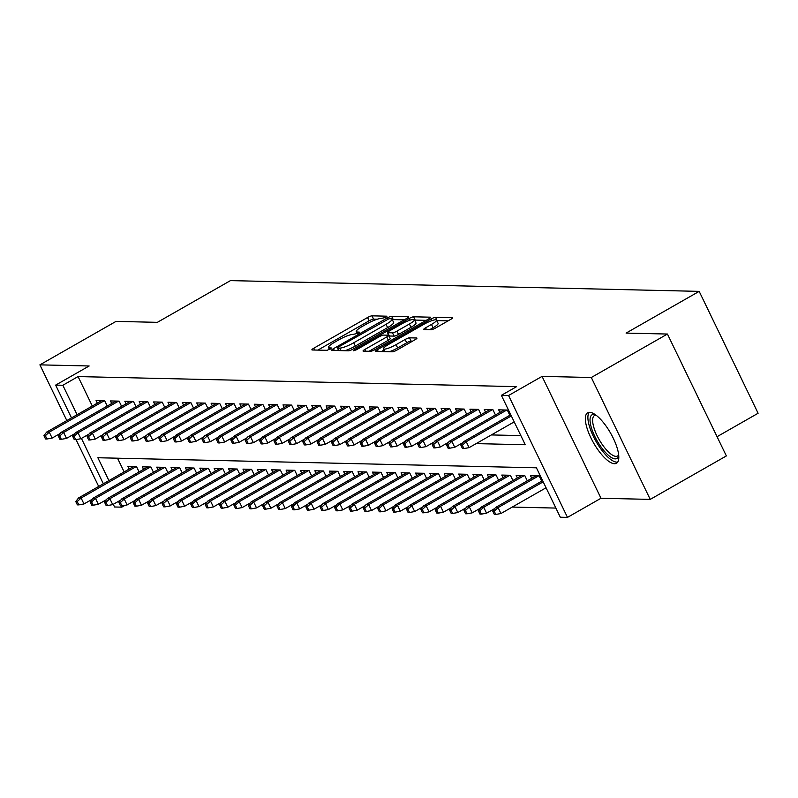 <?xml version="1.0" encoding="UTF-8"?>
<svg xmlns="http://www.w3.org/2000/svg" width="798" height="798" viewBox="0 0 798 798"><rect width="100%" height="100%" fill="white"/><g stroke="black" fill="none" stroke-linecap="round" stroke-linejoin="round"><path stroke-width="1.2" d="M385.863 317.404L386.97 316.188L371.978 315.838A3.661 0.688 -25.8 0 0 367.569 317.514L313.774 348.227A3.661 0.688 -25.8 0 0 311.888 349.853A3.661 0.688 -25.8 0 0 312.198 349.973L327.19 350.312L331.589 348.008L329.434 347.878A11.701 2.195 -25.8 0 1 328.467 347.509A11.701 2.195 -25.8 0 1 334.482 342.312L338.97 339.758A11.701 2.195 -25.8 0 1 353.045 334.402L358.063 333.275L359.379 332.138L357.235 332.008A11.701 2.195 -25.8 0 1 356.257 331.639A11.701 2.195 -25.8 0 1 362.282 326.442L366.761 323.888A11.701 2.195 -25.8 0 1 380.846 318.532L385.863 317.404M589.652 412.327A29.057 9.805 -119.7 0 0 587.667 412.785A29.057 9.805 -119.7 0 0 592.156 440.336A29.057 9.805 -119.7 0 0 614.5 463.718A29.057 9.805 -119.7 0 0 616.485 463.249A29.057 9.805 -119.7 0 0 611.996 435.708A29.057 9.805 -119.7 0 0 589.652 412.327M431.139 329.714A3.661 0.688 -25.8 0 0 435.538 328.038L450.631 319.419A3.661 0.688 -25.8 0 0 452.506 317.794A3.661 0.688 -25.8 0 0 452.207 317.684L435.548 317.305A3.661 0.688 -25.8 0 0 431.149 318.971L377.354 349.694A3.661 0.688 -25.8 0 0 375.469 351.31A3.661 0.688 -25.8 0 0 375.778 351.429L392.426 351.808A3.661 0.688 -25.8 0 0 396.825 350.132L415.06 339.729A3.661 0.688 -25.8 0 0 416.945 338.103A3.661 0.688 -25.8 0 0 416.636 337.993L409.514 337.823A3.661 0.688 -25.8 0 0 405.115 339.499L396.067 344.656A9.785 1.835 -25.8 0 1 383.489 348.836A9.785 1.835 -25.8 0 1 388.516 344.487L423.938 324.267A9.785 1.835 -25.8 0 1 436.516 320.098A9.785 1.835 -25.8 0 1 431.489 324.437L425.583 327.808A3.661 0.688 -25.8 0 0 423.708 329.434A3.661 0.688 -25.8 0 0 424.007 329.544L431.139 329.714M667.437 334.043L726.36 455.927L650.23 499.388L591.308 377.504L667.437 334.043L626.091 333.095L699.178 291.37L230.442 280.617L157.366 322.342L116.029 321.385L39.9 364.856L89.147 365.983L55.651 385.105L62.843 385.264L78.064 376.576L516.605 386.641L501.373 395.329L508.565 395.499L567.488 517.383L560.296 517.224L536.416 467.808L97.875 457.743L108.927 480.605M591.308 377.504L542.061 376.377L508.565 395.499M406.741 318.412A3.661 0.688 -25.8 0 0 408.616 316.786A3.661 0.688 -25.8 0 0 408.317 316.676L391.658 316.297A3.661 0.688 -25.8 0 0 387.259 317.963L333.464 348.686A3.661 0.688 -25.8 0 0 331.579 350.302A3.661 0.688 -25.8 0 0 331.878 350.422L348.536 350.801A3.661 0.688 -25.8 0 0 352.935 349.125L406.741 318.412M413.603 316.796L430.262 317.175A3.661 0.688 -25.8 0 1 430.561 317.295A3.661 0.688 -25.8 0 1 428.686 318.921L374.88 349.634A3.661 0.688 -25.8 0 1 370.481 351.31L363.359 351.14A3.661 0.688 -25.8 0 1 363.05 351.03A3.661 0.688 -25.8 0 1 364.935 349.404L386.751 336.946A3.661 0.688 -25.8 0 0 388.636 335.32A3.661 0.688 -25.8 0 0 388.327 335.21L383.599 335.1A3.661 0.688 -25.8 0 0 379.2 336.776L356.487 349.743L353.195 350.831L354.512 349.694L409.204 318.472A3.661 0.688 -25.8 0 1 413.603 316.796L415.199 320.088L426.182 320.347M39.9 364.856L66.833 420.566M73.516 434.391L73.765 434.91M76.039 439.598L98.683 486.451M107.241 406.042L104.708 400.805L96.079 400.606L97.316 403.17M121.615 406.372L119.082 401.135L110.463 400.935L111.7 403.499M135.999 406.701L133.466 401.464L124.837 401.264L126.074 403.828M150.373 407.03L147.839 401.793L139.211 401.603L140.448 404.157M164.747 407.359L162.223 402.122L153.595 401.933L154.832 404.486M179.131 407.688L176.597 402.451L167.969 402.262L169.206 404.815M193.505 408.017L190.981 402.791L182.353 402.591L183.59 405.145M207.889 408.347L205.355 403.12L196.727 402.92L197.964 405.474M222.263 408.686L219.729 403.449L211.111 403.249L212.348 405.803M236.647 409.015L234.113 403.778L225.485 403.579L226.722 406.132M251.021 409.344L248.487 404.107L239.859 403.908L241.096 406.461M265.395 409.673L262.871 404.436L254.243 404.237L255.48 406.8M279.779 410.002L277.245 404.766L268.617 404.566L269.854 407.13M294.153 410.332L291.629 405.095L283.001 404.895L284.238 407.459M308.537 410.661L306.003 405.424L297.375 405.224L298.612 407.788M322.911 410.99L320.377 405.753L311.759 405.554L312.996 408.117M337.295 411.319L334.761 406.082L326.133 405.883L327.37 408.446M351.669 411.648L349.135 406.411L340.507 406.222L341.744 408.776M366.043 411.977L363.519 406.741L354.891 406.551L356.127 409.105M380.427 412.307L377.893 407.08L369.265 406.88L370.501 409.434M394.801 412.636L392.277 407.409L383.648 407.209L384.885 409.763M409.184 412.965L406.651 407.738L398.022 407.539L399.259 410.092M423.558 413.304L421.025 408.067L412.406 407.868L413.643 410.421M437.942 413.633L435.409 408.396L426.78 408.197L428.017 410.751M452.316 413.963L449.783 408.726L441.154 408.526L442.391 411.09M466.69 414.292L464.167 409.055L455.538 408.855L456.775 411.419M481.074 414.621L478.541 409.384L469.912 409.184L471.149 411.748M495.448 414.95L492.925 409.713L484.296 409.514L485.533 412.077M509.832 415.279L507.299 410.042L498.67 409.843L499.907 412.406M78.064 376.576L92.299 406.032M491.359 434.93L520.845 435.598M512.236 507.079L555.877 508.077M117.515 458.192L124.149 471.917M129.166 469.054L127.929 466.491L136.558 466.69L139.091 471.927M143.55 469.384L142.313 466.82L150.932 467.02L153.465 472.256M157.924 469.713L156.687 467.159L165.316 467.349L167.849 472.586M172.298 470.042L171.061 467.488L179.69 467.678L182.223 472.915M186.682 470.371L185.445 467.818L194.074 468.017L196.597 473.244M201.056 470.7L199.819 468.147L208.448 468.346L210.981 473.573M215.44 471.029L214.203 468.476L222.832 468.675L225.355 473.912M229.814 471.359L228.577 468.805L237.206 469.005L239.739 474.241M244.198 471.688L242.961 469.134L251.579 469.334L254.113 474.571M258.572 472.027L257.335 469.463L265.963 469.663L268.497 474.9M272.946 472.356L271.709 469.793L280.337 469.992L282.871 475.229M287.33 472.685L286.093 470.122L294.721 470.321L297.245 475.558M301.704 473.014L300.467 470.451L309.095 470.65L311.629 475.887M316.088 473.344L314.851 470.78L323.479 470.98L326.003 476.216M330.462 473.673L329.225 471.109L337.853 471.309L340.387 476.546M344.846 474.002L343.609 471.448L352.227 471.638L354.761 476.875M359.22 474.331L357.983 471.778L366.611 471.967L369.145 477.204M373.594 474.66L372.357 472.107L380.985 472.306L383.519 477.533M387.978 474.99L386.741 472.436L395.369 472.635L397.893 477.862M402.352 475.319L401.115 472.765L409.743 472.965L412.277 478.192M416.736 475.648L415.499 473.094L424.127 473.294L426.651 478.531M431.11 475.977L429.873 473.423L438.501 473.623L441.035 478.86M445.493 476.316L444.257 473.753L452.875 473.952L455.409 479.189M459.867 476.645L458.631 474.082L467.259 474.281L469.793 479.518M474.241 476.975L473.005 474.411L481.633 474.611L484.167 479.847M488.625 477.304L487.388 474.74L496.017 474.94L498.541 480.177M502.999 477.633L501.762 475.069L510.391 475.269L512.924 480.506M517.383 477.962L516.146 475.399L524.775 475.598L527.298 480.835M531.757 478.291L530.52 475.728L539.149 475.927L541.682 481.164M717.053 436.696L758.1 413.254L699.178 291.37M542.061 376.377L600.984 498.261L650.23 499.388M600.984 498.261L567.488 517.383M124.957 505.334L121.765 507.159L114.573 506.989L113.276 504.306M476.137 443.618L525.264 444.745L501.373 395.329M87.92 434.711L88.538 434.72M102.304 435.04L102.922 435.06M116.678 435.369L117.296 435.389M131.062 435.698L131.68 435.718M145.436 436.027L146.054 436.047M159.809 436.356L160.438 436.376M174.193 436.686L174.812 436.706M188.567 437.025L189.186 437.035M202.951 437.354L203.57 437.364M217.325 437.683L217.944 437.693M231.709 438.012L232.328 438.022M246.083 438.341L246.702 438.351M260.457 438.671L261.086 438.681M274.841 439L275.46 439.01M289.215 439.329L289.834 439.349M303.599 439.658L304.218 439.678M317.973 439.987L318.592 440.007M332.357 440.316L332.975 440.336M346.731 440.646L347.349 440.666M361.105 440.975L361.733 440.995M375.489 441.314L376.107 441.324M389.863 441.643L390.481 441.653M404.247 441.972L404.865 441.982M418.621 442.301L419.239 442.311M433.005 442.631L433.623 442.641M447.379 442.96L447.997 442.97M461.753 443.289L462.381 443.299M62.843 385.264L77.077 414.721M103.361 483.788L81.426 438.421M71.501 417.903L55.651 385.105M118.842 501.124L119.291 502.052M121.136 505.852L121.765 507.159M377.264 319.22L373.564 319.14A3.661 0.688 -25.8 0 0 369.165 320.806L317.863 350.103M338.412 350.063L337.554 350.551M404.237 319.838L393.254 319.589A3.661 0.688 -25.8 0 0 392.337 319.739M389.025 318.721L338.721 346.851L337.404 347.988L339.669 348.118A11.701 2.195 -25.8 0 0 353.743 342.761L386.023 324.327A11.701 2.195 -25.8 0 0 392.047 319.13A11.701 2.195 -25.8 0 0 391.08 318.761L389.025 318.721M344.836 350.721A11.701 2.195 -25.8 0 0 355.339 346.053L353.743 342.761M392.047 319.13L393.633 322.422A11.701 2.195 -25.8 0 1 387.619 327.619L355.339 346.053M369.025 351.27L388.347 340.237A3.661 0.688 -25.8 0 0 390.222 338.621L388.636 335.32M387.289 335.19L388.426 334.542M409.394 324.018A9.785 1.835 -25.8 0 0 414.421 319.679A9.785 1.835 -25.8 0 0 401.843 323.848L389.364 330.971A3.661 0.688 -25.8 0 0 387.479 332.596A3.661 0.688 -25.8 0 0 387.788 332.716L392.516 332.816A3.661 0.688 -25.8 0 0 396.915 331.15L409.394 324.018L410.99 327.32A9.785 1.835 -25.8 0 0 416.017 322.971L414.421 319.679M389.175 335.579A3.661 0.688 -25.8 0 0 389.075 335.888A3.661 0.688 -25.8 0 0 389.374 336.008L387.788 332.716M410.99 327.32L398.511 334.442A3.661 0.688 -25.8 0 1 394.102 336.118L389.374 336.008M415.199 320.088A3.661 0.688 -25.8 0 0 414.651 320.158M436.516 320.098L438.112 323.389A9.785 1.835 -25.8 0 1 433.085 327.739L429.673 329.674M389.254 351.738A9.785 1.835 -25.8 0 0 397.663 347.958L396.067 344.656M412.566 341.155L411.1 341.115A3.661 0.688 -25.8 0 0 406.701 342.791L397.663 347.958M384.077 350.053L381.444 351.559M448.137 320.846L437.144 320.596A3.661 0.688 -25.8 0 0 436.775 320.626M75.78 501.553L77.366 504.855L78.812 504.885L77.216 501.593L75.78 501.553L78.523 497.962L81.117 498.022L83.98 503.957L92.139 499.299M77.216 501.593L81.117 498.022L136.019 466.68M78.523 497.962L133.426 466.621M83.98 503.957L78.812 504.885M45.366 435.708L43.93 435.668L45.516 438.97L46.952 439L45.366 435.708L49.257 432.137L46.673 432.077L101.575 400.736M104.169 400.796L49.257 432.137L52.129 438.072L60.289 433.414M46.952 439L52.129 438.072M46.673 432.077L43.93 435.668M618.749 455.708A25.147 8.489 60.3 0 1 601.483 447.558A25.147 8.489 60.3 0 1 590.44 423.928A25.147 8.489 60.3 0 1 595.318 414.671M596.006 415.169A23.282 7.86 -119.7 0 0 594.49 415.539A23.282 7.86 -119.7 0 0 603.228 445.873A23.282 7.86 -119.7 0 0 617.582 455.977A23.282 7.86 -119.7 0 0 618.669 454.86M589.273 412.327A28.868 9.746 -119.7 0 0 601.034 449.174A28.868 9.746 -119.7 0 0 617.692 462.102M90.154 501.892L91.75 505.184L93.186 505.214L91.59 501.922L90.154 501.892L92.907 498.301L95.491 498.351L98.353 504.286L106.513 499.628M91.59 501.922L95.491 498.351L150.393 467.01M92.907 498.301L147.81 466.95M98.353 504.286L93.186 505.214M104.538 502.221L106.124 505.513L107.56 505.543L105.974 502.251L104.538 502.221L107.281 498.63L109.865 498.69L112.737 504.615L120.897 499.957M105.974 502.251L109.865 498.69L164.777 467.339M107.281 498.63L162.184 467.279M112.737 504.615L107.56 505.543M118.912 502.55L120.508 505.842L121.944 505.872L120.348 502.58L118.912 502.55L121.655 498.959L124.249 499.019L127.111 504.944L135.271 500.286M120.348 502.58L124.249 499.019L179.151 467.668M121.655 498.959L176.567 467.608M127.111 504.944L121.944 505.872M133.286 502.88L134.882 506.171L136.318 506.201L134.732 502.91L133.286 502.88L136.039 499.289L138.623 499.349L141.495 505.274L149.645 500.615M134.732 502.91L138.623 499.349L193.525 467.997M136.039 499.289L190.941 467.937M141.495 505.274L136.318 506.201M59.74 436.037L58.304 435.997L59.9 439.299L61.336 439.329L59.74 436.037L63.641 432.466L61.047 432.406L115.959 401.065M118.543 401.125L63.641 432.466L66.503 438.401L74.663 433.743M61.336 439.329L66.503 438.401M61.047 432.406L58.304 435.997M74.124 436.366L72.688 436.326L74.274 439.628L75.71 439.658L74.124 436.366L78.014 432.795L75.431 432.735L130.333 401.394M132.917 401.454L78.014 432.795L80.887 438.73L89.037 434.072M75.71 439.658L80.887 438.73M75.431 432.735L72.688 436.326M88.498 436.696L87.062 436.666L88.658 439.957L90.094 439.987L88.498 436.696L92.398 433.134L89.805 433.075L144.707 401.723M147.301 401.783L92.398 433.134L95.261 439.06L103.421 434.401M90.094 439.987L95.261 439.06M89.805 433.075L87.062 436.666M102.882 437.025L101.436 436.995L103.032 440.287L104.468 440.316L102.882 437.025L106.772 433.464L104.189 433.404L159.091 402.052M161.675 402.112L106.772 433.464L109.645 439.389L117.795 434.73M104.468 440.316L109.645 439.389M104.189 433.404L101.436 436.995M147.67 503.209L149.266 506.501L150.702 506.531L149.106 503.239L147.67 503.209L150.413 499.618L153.007 499.678L155.869 505.603L164.029 500.945M149.106 503.239L153.007 499.678L207.909 468.326M150.413 499.618L205.315 468.266M155.869 505.603L150.702 506.531M117.256 437.354L115.82 437.324L117.406 440.616L118.852 440.646L117.256 437.354L121.156 433.793L118.563 433.733L173.465 402.382M176.059 402.441L121.156 433.793L124.019 439.718L132.179 435.06M118.852 440.646L124.019 439.718M118.563 433.733L115.82 437.324M162.044 503.538L163.64 506.83L165.076 506.86L163.48 503.568L162.044 503.538L164.797 499.947L167.381 500.007L170.243 505.932L178.403 501.274M163.48 503.568L167.381 500.007L222.283 468.655M164.797 499.947L219.699 468.606M170.243 505.932L165.076 506.86M131.63 437.683L130.194 437.653L131.79 440.945L133.226 440.975L131.63 437.683L135.53 434.122L132.947 434.062L187.849 402.711M190.433 402.771L135.53 434.122L138.393 440.047L146.553 435.389M133.226 440.975L138.393 440.047M132.947 434.062L130.194 437.653M176.428 503.867L178.014 507.159L179.46 507.199L177.864 503.897L176.428 503.867L179.171 500.276L181.764 500.336L184.627 506.261L192.787 501.613M177.864 503.897L181.764 500.336L236.667 468.995M179.171 500.276L234.073 468.935M184.627 506.261L179.46 507.199M146.014 438.012L144.578 437.982L146.164 441.274L147.6 441.304L146.014 438.012L149.904 434.451L147.321 434.391L202.223 403.04M204.817 403.1L149.904 434.451L152.777 440.376L160.937 435.718M147.6 441.304L152.777 440.376M147.321 434.391L144.578 437.982M190.802 504.196L192.398 507.488L193.834 507.528L192.238 504.226L190.802 504.196L193.555 500.605L196.138 500.665L199.001 506.59L207.161 501.942M192.238 504.226L196.138 500.665L251.041 469.324M193.555 500.605L248.457 469.264M199.001 506.59L193.834 507.528M160.388 438.341L158.952 438.311L160.548 441.603L161.984 441.633L160.388 438.341L164.288 434.78L161.695 434.72L216.607 403.379M219.191 403.429L164.288 434.78L167.151 440.705L175.311 436.047M161.984 441.633L167.151 440.705M161.695 434.72L158.952 438.311M205.186 504.526L206.772 507.817L208.208 507.857L206.622 504.555L205.186 504.526L207.929 500.935L210.512 500.994L213.385 506.93L221.545 502.271M206.622 504.555L210.512 500.994L265.425 469.653M207.929 500.935L262.831 469.593M213.385 506.93L208.208 507.857M174.772 438.671L173.336 438.641L174.922 441.932L176.358 441.972L174.772 438.671L178.662 435.11L176.079 435.05L230.981 403.708M233.575 403.768L178.662 435.11L181.535 441.035L189.685 436.386M176.358 441.972L181.535 441.035M176.079 435.05L173.336 438.641M219.56 504.855L221.156 508.146L222.592 508.186L220.996 504.895L219.56 504.855L222.303 501.264L224.896 501.324L227.759 507.259L235.919 502.6M220.996 504.895L224.896 501.324L279.799 469.982M222.303 501.264L277.215 469.922M227.759 507.259L222.592 508.186M189.146 439L187.71 438.97L189.306 442.262L190.742 442.301L189.146 439L193.046 435.439L190.453 435.379L245.355 404.037M247.949 404.097L193.046 435.439L195.909 441.364L204.069 436.715M190.742 442.301L195.909 441.364M190.453 435.379L187.71 438.97M233.934 505.184L235.53 508.486L236.966 508.516L235.38 505.224L233.934 505.184L236.687 501.593L239.27 501.653L242.143 507.588L250.293 502.93M235.38 505.224L239.27 501.653L294.173 470.311M236.687 501.593L291.589 470.251M242.143 507.588L236.966 508.516M203.53 439.329L202.084 439.299L203.68 442.591L205.116 442.631L203.53 439.329L207.42 435.768L204.837 435.708L259.739 404.367M262.323 404.426L207.42 435.768L210.293 441.703L218.443 437.045M205.116 442.631L210.293 441.703M204.837 435.708L202.084 439.299M248.318 505.513L249.914 508.815L251.35 508.845L249.754 505.553L248.318 505.513L251.061 501.922L253.654 501.982L256.517 507.917L264.677 503.259M249.754 505.553L253.654 501.982L308.557 470.64M251.061 501.922L305.963 470.581M256.517 507.917L251.35 508.845M217.904 439.668L216.467 439.628L218.063 442.92L219.5 442.96L217.904 439.668L221.804 436.097L219.211 436.037L274.113 404.696M276.707 404.756L221.804 436.097L224.667 442.032L232.826 437.374M219.5 442.96L224.667 442.032M219.211 436.037L216.467 439.628M262.692 505.842L264.288 509.144L265.724 509.174L264.128 505.882L262.692 505.842L265.445 502.251L268.028 502.311L270.891 508.246L279.051 503.588M264.128 505.882L268.028 502.311L322.931 470.97M265.445 502.251L320.347 470.91M270.891 508.246L265.724 509.174M232.278 439.997L230.841 439.957L232.437 443.259L233.874 443.289L232.278 439.997L236.178 436.426L233.595 436.366L288.497 405.025M291.08 405.085L236.178 436.426L239.041 442.361L247.2 437.703M233.874 443.289L239.041 442.361M233.595 436.366L230.841 439.957M277.076 506.171L278.662 509.473L280.108 509.503L278.512 506.211L277.076 506.171L279.819 502.59L282.412 502.64L285.275 508.575L293.435 503.917M278.512 506.211L282.412 502.64L337.315 471.299M279.819 502.59L334.721 471.239M285.275 508.575L280.108 509.503M246.662 440.326L245.225 440.287L246.811 443.588L248.258 443.618L246.662 440.326L250.552 436.755L247.969 436.696L302.871 405.354M305.464 405.414L250.552 436.755L253.425 442.691L261.584 438.032M248.258 443.618L253.425 442.691M247.969 436.696L245.225 440.287M291.45 506.511L293.046 509.802L294.482 509.832L292.886 506.54L291.45 506.511L294.203 502.92L296.786 502.979L299.649 508.905L307.809 504.246M292.886 506.54L296.786 502.979L351.689 471.628M294.203 502.92L349.105 471.568M299.649 508.905L294.482 509.832M261.036 440.656L259.599 440.616L261.195 443.917L262.632 443.947L261.036 440.656L264.936 437.085L262.343 437.025L317.255 405.683M319.838 405.743L264.936 437.085L267.799 443.02L275.958 438.361M262.632 443.947L267.799 443.02M262.343 437.025L259.599 440.616M305.834 506.84L307.42 510.131L308.856 510.161L307.27 506.87L305.834 506.84L308.577 503.249L311.16 503.309L314.033 509.234L322.192 504.575M307.27 506.87L311.16 503.309L366.073 471.957M308.577 503.249L363.479 471.897M314.033 509.234L308.856 510.161M275.42 440.985L273.983 440.955L275.569 444.247L277.006 444.277L275.42 440.985L279.31 437.414L276.726 437.364L331.629 406.012M334.222 406.072L279.31 437.414L282.183 443.349L290.332 438.691M277.006 444.277L282.183 443.349M276.726 437.364L273.983 440.955M320.207 507.169L321.803 510.461L323.24 510.491L321.644 507.199L320.207 507.169L322.951 503.578L325.544 503.638L328.407 509.563L336.566 504.905M321.644 507.199L325.544 503.638L380.447 472.286M322.951 503.578L377.863 472.226M328.407 509.563L323.24 510.491M289.794 441.314L288.357 441.284L289.953 444.576L291.39 444.606L289.794 441.314L293.694 437.753L291.1 437.693L346.003 406.342M348.596 406.401L293.694 437.753L296.557 443.678L304.716 439.02M291.39 444.606L296.557 443.678M291.1 437.693L288.357 441.284M334.581 507.498L336.177 510.79L337.614 510.82L336.028 507.528L334.581 507.498L337.335 503.907L339.918 503.967L342.791 509.892L350.94 505.234M336.028 507.528L339.918 503.967L394.82 472.616M337.335 503.907L392.237 472.556M342.791 509.892L337.614 510.82M304.178 441.643L302.731 441.613L304.327 444.905L305.764 444.935L304.178 441.643L308.068 438.082L305.484 438.022L360.387 406.671M362.97 406.731L308.068 438.082L310.941 444.007L319.09 439.349M305.764 444.935L310.941 444.007M305.484 438.022L302.731 441.613M348.965 507.827L350.561 511.119L351.998 511.149L350.402 507.857L348.965 507.827L351.709 504.236L354.302 504.296L357.165 510.221L365.324 505.563M350.402 507.857L354.302 504.296L409.204 472.945M351.709 504.236L406.611 472.885M357.165 510.221L351.998 511.149M318.552 441.972L317.115 441.942L318.711 445.234L320.148 445.264L318.552 441.972L322.452 438.411L319.858 438.351L374.761 407M377.354 407.06L322.452 438.411L325.315 444.336L333.474 439.678M320.148 445.264L325.315 444.336M319.858 438.351L317.115 441.942M363.339 508.156L364.935 511.448L366.372 511.488L364.776 508.186L363.339 508.156L366.092 504.565L368.676 504.625L371.539 510.55L379.698 505.892M364.776 508.186L368.676 504.625L423.578 473.274M366.092 504.565L420.995 473.224M371.539 510.55L366.372 511.488M332.926 442.301L331.489 442.272L333.085 445.563L334.522 445.593L332.926 442.301L336.826 438.74L334.242 438.681L389.145 407.329M391.728 407.389L336.826 438.74L339.689 444.666L347.848 440.007M334.522 445.593L339.689 444.666M334.242 438.681L331.489 442.272M377.723 508.486L379.309 511.777L380.756 511.817L379.16 508.516L377.723 508.486L380.466 504.895L383.06 504.954L385.923 510.88L394.082 506.231M379.16 508.516L383.06 504.954L437.962 473.613M380.466 504.895L435.369 473.553M385.923 510.88L380.756 511.817M347.31 442.631L345.873 442.601L347.459 445.892L348.906 445.922L347.31 442.631L351.21 439.07L348.616 439.01L403.519 407.658M406.112 407.718L351.21 439.07L354.073 444.995L362.232 440.336M348.906 445.922L354.073 444.995M348.616 439.01L345.873 442.601M392.097 508.815L393.693 512.107L395.13 512.146L393.534 508.845L392.097 508.815L394.85 505.224L397.434 505.284L400.297 511.219L408.456 506.56M393.534 508.845L397.434 505.284L452.336 473.942M394.85 505.224L449.753 473.882M400.297 511.219L395.13 512.146M361.684 442.96L360.247 442.93L361.843 446.222L363.28 446.262L361.684 442.96L365.584 439.399L362.99 439.339L417.903 407.997M420.486 408.057L365.584 439.399L368.447 445.324L376.606 440.676M363.28 446.262L368.447 445.324M362.99 439.339L360.247 442.93M406.481 509.144L408.067 512.436L409.504 512.476L407.918 509.174L406.481 509.144L409.224 505.553L411.808 505.613L414.681 511.548L422.84 506.89M407.918 509.174L411.808 505.613L466.72 474.271M409.224 505.553L464.127 474.212M414.681 511.548L409.504 512.476M376.067 443.289L374.631 443.259L376.217 446.551L377.654 446.591L376.067 443.289L379.958 439.728L377.374 439.668L432.277 408.327M434.87 408.386L379.958 439.728L382.831 445.653L390.98 441.005M377.654 446.591L382.831 445.653M377.374 439.668L374.631 443.259M420.855 509.473L422.451 512.765L423.888 512.805L422.292 509.513L420.855 509.473L423.598 505.882L426.192 505.942L429.055 511.877L437.214 507.219M422.292 509.513L426.192 505.942L481.094 474.601M423.598 505.882L478.511 474.541M429.055 511.877L423.888 512.805M390.441 443.618L389.005 443.588L390.601 446.88L392.037 446.92L390.441 443.618L394.342 440.057L391.748 439.997L446.651 408.656M449.244 408.716L394.342 440.057L397.204 445.992L405.364 441.334M392.037 446.92L397.204 445.992M391.748 439.997L389.005 443.588M435.229 509.802L436.825 513.104L438.262 513.134L436.676 509.842L435.229 509.802L437.982 506.211L440.566 506.271L443.439 512.206L451.588 507.548M436.676 509.842L440.566 506.271L495.468 474.93M437.982 506.211L492.885 474.87M443.439 512.206L438.262 513.134M449.613 510.131L451.209 513.433L452.646 513.463L451.05 510.171L449.613 510.131L452.356 506.54L454.95 506.6L457.813 512.535L465.972 507.877M451.05 510.171L454.95 506.6L509.852 475.259M452.356 506.54L507.259 475.199M457.813 512.535L452.646 513.463M463.987 510.461L465.583 513.762L467.02 513.792L465.424 510.501L463.987 510.461L466.74 506.87L469.324 506.93L472.187 512.865L480.346 508.206M465.424 510.501L469.324 506.93L524.226 475.588M466.74 506.87L521.643 475.528M472.187 512.865L467.02 513.792M404.825 443.947L403.379 443.917L404.975 447.209L406.411 447.249L404.825 443.947L408.716 440.386L406.132 440.326L461.035 408.985M463.618 409.045L408.716 440.386L411.588 446.321L419.738 441.663M406.411 447.249L411.588 446.321M406.132 440.326L403.379 443.917M419.199 444.286L417.763 444.247L419.359 447.548L420.795 447.578L419.199 444.286L423.1 440.715L420.506 440.656L475.409 409.314M478.002 409.374L423.1 440.715L425.962 446.651L434.122 441.992M420.795 447.578L425.962 446.651M420.506 440.656L417.763 444.247M433.573 444.616L432.137 444.576L433.733 447.877L435.169 447.907L433.573 444.616L437.474 441.045L434.89 440.985L489.792 409.643M492.376 409.703L437.474 441.045L440.336 446.98L448.496 442.321M435.169 447.907L440.336 446.98M434.89 440.985L432.137 444.576M478.371 510.8L479.957 514.092L481.403 514.121L479.807 510.83L478.371 510.8L481.114 507.209L483.708 507.259L486.571 513.194L494.73 508.535M479.807 510.83L483.708 507.259L538.61 475.917M481.114 507.209L536.017 475.857M486.571 513.194L481.403 514.121M447.957 444.945L446.521 444.905L448.107 448.207L449.553 448.237L447.957 444.945L451.858 441.374L449.264 441.314L504.166 409.973M506.76 410.032L451.858 441.374L454.72 447.309L462.88 442.651M449.553 448.237L454.72 447.309M449.264 441.314L446.521 444.905M492.745 511.129L494.341 514.421L495.777 514.451L494.181 511.159L492.745 511.129L495.498 507.538L498.082 507.598L500.945 513.523L546.061 487.768M494.181 511.159L498.082 507.598L543.199 481.842M495.498 507.538L542.61 480.635M500.945 513.523L495.777 514.451M462.331 445.274L460.895 445.234L462.491 448.536L463.927 448.566L462.331 445.274L466.231 441.703L463.638 441.643L510.76 414.751M511.348 415.948L466.231 441.703L469.094 447.638L514.211 421.883M463.927 448.566L469.094 447.638M463.638 441.643L460.895 445.234M357.893 333.374L357.235 332.008M330.093 349.245L329.434 347.878M314.641 350.023L313.774 348.227M369.165 320.806L367.569 317.514M373.564 319.14L371.978 315.838M334.332 350.482L333.464 348.686M387.778 319.03L387.259 317.963M393.254 319.589L391.658 316.297M338.831 350.581L337.624 348.068M340.886 350.631L339.669 348.118M387.619 327.619L386.023 324.327M365.803 351.2L364.935 349.404M388.347 340.237L386.751 336.946M354.901 350.512L354.512 349.694M410.012 320.138L409.204 318.472M394.102 336.118L392.516 332.816M398.511 334.442L396.915 331.15M426.451 329.604L425.583 327.808M433.085 327.739L431.489 324.437M406.701 342.791L405.115 339.499M411.1 341.115L409.514 337.823M378.222 351.489L377.354 349.694M431.947 320.616L431.149 318.971M437.144 320.596L435.548 317.305M357.255 333.694L356.257 331.639M329.454 349.564L328.467 347.509M338.661 350.581L337.404 347.988M389.075 335.888L387.479 332.596M384.845 351.639L383.489 348.836"/></g></svg>
